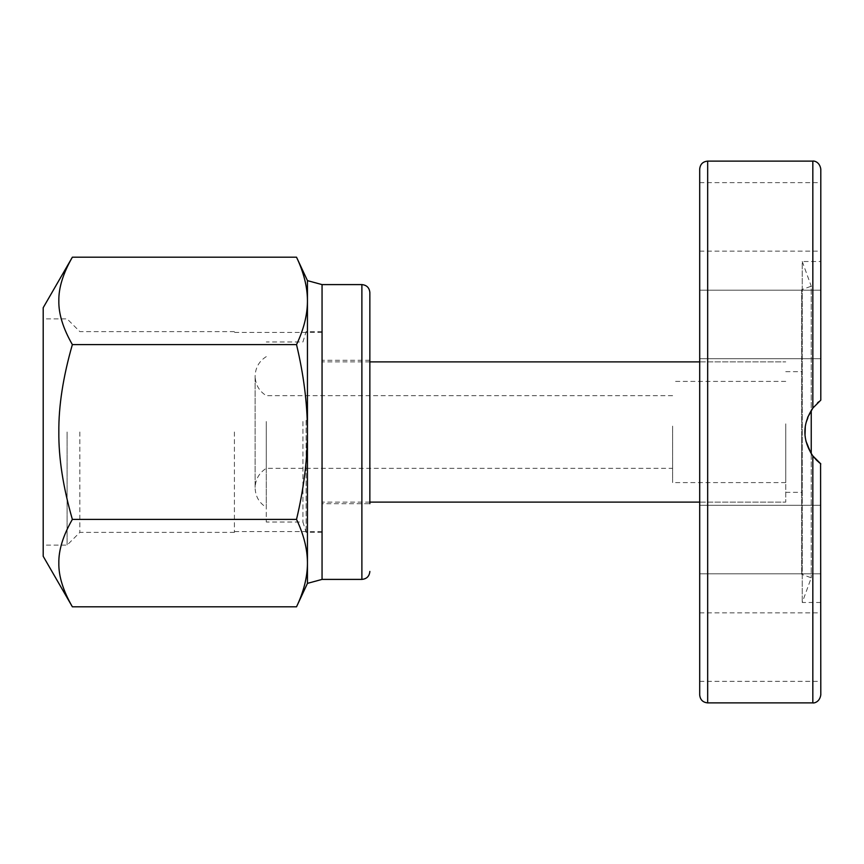 <?xml version="1.0" encoding="UTF-8"?>
<svg xmlns="http://www.w3.org/2000/svg" width="864" height="864" viewBox="0 0 864 864"><rect width="100%" height="100%" fill="white"/><g stroke="black" fill="none" stroke-linecap="round" stroke-linejoin="round"><path stroke-width="0.65" stroke-dasharray="4.32 3.24" d="M785.743 432L785.743 502.114L785.743 432M699.7 432L699.7 361.886L699.7 432M801.684 432L801.684 492.35L801.684 432M818.726 401.803L820.8 400.129L820.8 261.5L820.8 400.129L812.992 407.884M807.635 417.431L805.324 425.963M805.021 435.542L805.885 440.953M810.832 452.963L813.337 456.559M801.684 289.678L801.684 574.322L801.684 289.678L811.242 286.2L811.242 577.8L811.242 453.611L805.81 440.629L804.87 432.032L805.594 424.429L811.242 410.389L811.242 286.2L802.246 261.5L802.246 602.5L802.246 261.5L820.8 261.5M820.584 463.709L813.197 456.386M812.138 409.05L817.484 402.916M820.8 463.871L820.8 694.915M820.8 569.225L820.8 505.3L820.8 569.225M820.8 647.114L820.8 681.372L820.8 647.114M820.8 169.085L820.8 400.129L812.83 408.1C802.235 424.03 802.235 439.97 812.83 455.9L812.992 456.116M817.484 461.084L818.726 462.197M699.7 354.11L699.7 290.185L699.7 358.7L699.7 290.185L820.8 290.185L820.8 354.11M699.7 216.886L699.7 251.143L699.7 216.886M699.7 182.628L820.8 182.628L820.8 216.886M699.7 509.89L699.7 573.815L699.7 509.89M699.7 569.225L699.7 505.3L699.7 569.225M699.7 647.114L699.7 681.372L699.7 647.114M699.7 694.915L699.7 169.085M307.444 583.394L307.444 564.073C307.26 577.627 303.62 591.862 296.525 606.798M307.444 433.966C307.26 461.063 303.62 489.542 296.525 519.394C303.62 534.33 307.26 548.564 307.444 562.118L307.444 301.882C307.26 315.436 303.62 329.67 296.525 344.606C303.62 374.458 307.26 402.937 307.444 430.034L307.444 301.882M296.525 257.202C303.62 272.138 307.26 286.373 307.444 299.927L307.444 280.606M307.444 430.034L307.444 564.073M307.444 562.118L307.444 583.373M296.525 344.606L72.36 344.606C63.083 328.428 58.579 313.87 58.838 300.899C58.579 287.939 63.083 273.38 72.36 257.202M307.444 299.927L307.444 280.627M296.525 519.394L72.36 519.394C63.083 487.058 58.579 457.92 58.838 432C58.579 406.08 63.083 376.942 72.36 344.606M72.36 606.798C63.083 590.62 58.579 576.061 58.838 563.101C58.579 550.13 63.083 535.572 72.36 519.394M369.857 292.572L369.857 503.701L369.857 360.299L369.857 503.701L322.056 503.701L322.056 360.299L322.056 579.398M322.056 284.602L322.056 503.701M43.2 307.714L43.2 556.286M43.2 432L43.2 545.13L43.2 432M67.1 432L67.1 545.13L67.1 432M79.844 432L79.844 532.386L79.844 432M234.414 432L234.414 532.386L234.414 432M672.613 427.766L672.613 468.331L672.613 427.766M266.285 427.766L266.285 468.331L266.285 427.766M672.613 426.114L672.613 482.587L672.613 426.114M785.743 426.114L785.743 482.587L785.743 426.114M785.743 423.835L785.743 502.114L785.743 423.835M322.056 423.835L322.056 502.114L322.056 423.835M322.056 420.314L322.056 532.386L322.056 420.314M306.115 420.314L306.115 532.386L306.115 420.314M302.929 421.513L302.929 522.029L302.929 421.513M266.285 421.513L266.285 522.029L266.285 421.513M266.285 423.22L266.285 507.373L266.285 423.22M812.83 702.886L812.83 455.9M707.67 161.114L707.67 702.886M812.83 408.1L812.83 161.114M361.886 579.398L361.886 284.602M699.7 502.114L785.743 502.114L699.7 502.114M699.7 361.886L785.743 361.886L699.7 361.886M785.743 492.35L801.684 492.35M785.743 371.65L801.684 371.65M820.8 602.5L802.246 602.5L811.242 577.8L801.684 574.322M699.7 358.7L820.8 358.7L699.7 358.7M699.7 251.143L820.8 251.143M699.7 290.185L820.8 290.185M699.7 505.3L820.8 505.3L699.7 505.3M699.7 573.815L820.8 573.815L699.7 573.815M699.7 612.857L820.8 612.857M699.7 681.372L820.8 681.372M234.414 331.614L79.844 331.614L67.1 318.87L43.2 318.87M234.414 532.386L79.844 532.386L67.1 545.13L43.2 545.13M322.056 332.413L234.414 332.413M322.056 531.587L234.414 531.587M369.857 360.299L322.056 360.299M672.613 395.669L266.285 395.669C259.124 391.133 255.398 384.62 255.128 376.153L255.128 487.847C255.398 479.38 259.124 472.867 266.285 468.331L672.613 468.331M785.743 381.413L672.613 381.413M785.743 482.587L672.613 482.587M369.857 361.886L322.056 361.886M369.857 502.114L322.056 502.114M322.056 331.614L306.115 331.614L302.929 341.971L266.285 341.971M322.056 532.386L306.115 532.386L302.929 522.029L266.285 522.029M266.285 356.627C259.124 361.163 255.398 367.675 255.128 376.153L255.128 487.847C255.398 496.325 259.124 502.826 266.285 507.373"/><path stroke-width="1.3" d="M812.992 407.884L807.635 417.431M805.324 425.963L805.021 435.542M805.885 440.953L810.832 452.963M813.337 456.559L816.523 460.156M816.707 460.339L820.8 463.871L812.83 455.9C802.235 439.97 802.235 424.03 812.83 408.1L820.8 400.129L820.8 169.085C819.504 160.909 812.722 160.78 812.83 161.114L812.84 408.089M812.83 455.9L812.83 702.886C812.722 703.22 819.504 703.091 820.8 694.915L820.584 463.709M813.197 456.386L811.242 453.6L811.242 410.4L812.138 409.05M817.484 402.916L818.726 401.803M812.992 456.116L817.484 461.084M818.726 462.197L820.8 463.871M699.7 290.185L699.7 354.11M820.8 354.11L820.8 290.185M820.8 216.886L820.8 182.628M699.7 432L699.7 694.915C700.175 699.754 702.832 702.41 707.67 702.886L707.67 161.114C702.832 161.59 700.175 164.246 699.7 169.085L699.7 432M307.444 301.882L307.444 430.034C307.26 402.937 303.62 374.458 296.525 344.606C303.62 329.67 307.26 315.436 307.444 301.882L307.444 299.927C307.26 286.373 303.62 272.138 296.525 257.202L72.36 257.202C63.083 273.38 58.579 287.939 58.838 300.899C58.579 313.87 63.083 328.428 72.36 344.606C63.083 376.942 58.579 406.08 58.838 432C58.579 457.92 63.083 487.058 72.36 519.394C63.083 535.572 58.579 550.13 58.838 563.101C58.579 576.061 63.083 590.62 72.36 606.798L296.525 606.798C303.62 591.862 307.26 577.627 307.444 564.073L307.444 583.394L296.525 606.798M307.444 433.966L307.444 562.118C307.26 548.564 303.62 534.33 296.525 519.394C303.62 489.542 307.26 461.063 307.444 433.966L307.444 430.034M296.525 257.202L307.444 280.606L307.444 299.927M307.444 564.073L307.444 562.118M296.525 519.394L72.36 519.394M296.525 344.606L72.36 344.606M369.857 503.701L369.857 292.572C369.382 287.734 366.725 285.077 361.886 284.602L361.886 579.398C366.725 578.923 369.382 576.266 369.857 571.428M322.056 579.398L322.056 284.602L307.444 280.627L307.444 583.373L322.056 579.398L361.886 579.398M72.36 606.798L43.2 556.286L43.2 307.714L72.36 257.202M707.67 702.886L812.83 702.886M707.67 161.114L812.83 161.114M361.886 284.602L322.056 284.602M699.7 361.886L369.857 361.886M699.7 502.114L369.857 502.114"/></g></svg>
